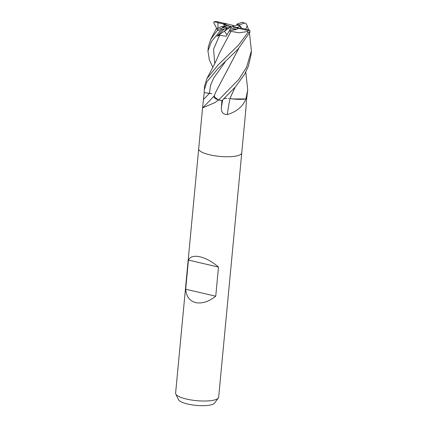 <?xml version="1.0" encoding="UTF-8"?>
<svg xmlns="http://www.w3.org/2000/svg" width="427" height="427" viewBox="0 0 427 427"><rect width="100%" height="100%" fill="white"/><g stroke="black" fill="none" stroke-linecap="round" stroke-linejoin="round"><path stroke-width="0.64" d="M214.562 95.504L214.124 96.091L216.046 98.856L218.576 100.014L214.007 96.651M229.907 98.493L229.945 98.52C236.174 99.454 241.623 99.571 246.294 98.877M239.088 28.31L237.263 27.413L240.465 26.223A9.736 2.487 5.4 0 0 237.134 25.017L233.163 26.495L232.389 26.49L233.025 25.401L234.476 26.01M240.465 26.223L241.527 28.182L239.104 24.894L244.708 23.005L246.048 23.629L247.281 25.844L248.498 29.821M221.976 29.682L224.469 28.796L217.065 36.215L219.643 35.249L226.267 36.236L230.9 27.942L236.617 29.271L229.577 30.274M222.173 26.832L222.403 26.575L222.173 26.832C222.184 27.109 223.113 27.184 224.954 27.061A9.736 2.487 5.4 0 0 227.287 27.734A9.736 2.487 5.4 0 0 227.303 27.739L224.437 31.171L227.041 34.838L224.437 31.171L226.79 28.326L230.761 26.842L231.535 26.853L230.9 27.942M198.688 148.826A21.628 5.524 5.4 0 0 198.688 148.858L175.598 393.134A21.628 5.524 5.4 0 0 175.769 393.993A21.628 5.524 5.4 0 0 186.594 399.074A21.628 5.524 5.4 0 0 218.33 398.017A21.628 5.524 5.4 0 0 218.661 397.201L241.751 152.925A21.628 5.524 5.4 0 0 241.757 152.893M209.684 154.798A21.628 5.524 5.4 0 0 241.751 152.925A21.628 5.524 5.4 0 1 209.684 154.798A21.628 5.524 5.4 0 1 198.688 148.858A21.628 5.524 5.4 0 0 209.684 154.798M185.686 289.223L188.44 260.08C190.063 256.6 193.927 255.511 200.044 256.814C206.3 258.394 212.449 261.815 218.496 267.072L215.742 296.221C208.675 301.718 202.003 303.848 195.71 302.615C189.631 300.971 186.289 296.509 185.686 289.223L215.742 296.221M175.769 393.993L178.534 399.725A18.297 4.676 5.4 0 0 187.693 404.027A18.297 4.676 5.4 0 0 214.541 403.131L218.33 398.017M245.52 109.958C245.717 111.228 245.909 109.568 246.085 104.983L246.71 98.167A21.628 5.524 5.4 0 1 245.883 98.947L245.594 99.678C242.493 106.851 236.366 111.826 227.207 114.607C223.001 114.468 221.063 112.066 221.399 107.401L221.901 100.532A21.628 5.524 5.4 0 1 218.592 100.025L214.605 102.763L202.868 107.743L202.697 106.456L204.229 92.579M245.781 72.072L247.719 89.841L245.893 98.941L232.795 98.957L229.913 98.578L232.795 98.957L245.835 98.947M232.795 98.957A17.208 4.398 5.4 0 0 245.717 98.995A2.925 0.747 -174.6 0 1 245.883 98.947M209.529 93.31L204.245 92.611L211.765 93.732M238.789 48.283L215.752 92.099L214.124 96.091M249.469 33.082L251.402 50.84L246.625 67.14L238.88 79.283L218.624 100.03L214.962 98.146L214.06 96.251A17.208 4.398 5.4 0 0 218.362 99.961A364.098 306.1 -20.4 0 1 217.887 100.489M235.17 87.156L229.913 98.578A366.174 107.481 -73.3 0 0 227.207 114.607M245.717 98.995A364.098 106.873 -73.3 0 0 245.594 99.678M188.44 260.08L218.496 267.072M233.025 25.401L225.403 23.57A9.736 2.487 5.4 0 0 223.567 24.013L224.431 26.266L223.764 24.617L231.103 26.485L226.662 25.93L223.46 27.12M227.313 24.072A9.736 2.487 5.4 0 0 223.764 24.617M238.672 28.379L233.051 27.077L237.263 27.413M220.903 26.805L226.662 25.93M217.065 36.215L230.761 26.842M230.367 26.394L230.879 26.266M239.104 24.894A9.736 2.487 5.4 0 0 236.771 24.216A9.736 2.487 5.4 0 0 236.755 24.216L237.134 25.017M224.623 26.687L224.81 27.066M245.893 98.941A21.628 5.524 5.4 0 0 246.731 98.141L247.719 89.835M217.818 68.784L238.095 49.036L250.035 31.961L249.539 30.066A20.186 5.156 5.4 0 1 247.943 30.547L247.911 32.489L238.64 44.968L218.192 64.851L206.94 78.515L204.65 85.768L204.261 89.916L206.887 81.824L217.818 68.784M235.122 87.209L229.875 98.552M228.723 98.456L228.354 98.429M226.86 98.391L226.321 98.402M226.011 98.413L223.978 98.701M218.624 100.03A21.628 5.524 5.4 0 0 222.019 100.548L235.72 86.548L244.708 74.085L248.322 66.398L251.012 54.992L251.402 50.84M225.066 62.166L213.692 78.029L210.468 85.592L209.46 93.299L204.207 92.606L204.261 89.916M220.076 27.157L216.275 28.79L217.914 29.319L217.492 30.216L210.634 39.535L208.339 46.767L207.944 50.909L211.6 41.254L220.279 31.011L222.152 29.618A20.186 5.156 5.4 0 1 219.745 28.993L217.914 29.319M214.205 21.814L218.491 22.834L218.016 23.133L217.861 27.888M216.649 28.454L213.762 22.77L213.97 21.894L214.519 21.889A20.186 5.156 5.4 0 1 216.115 21.409L213.97 21.894M221.053 26.698L220.038 27.163M238.837 48.23L225.686 73.225M245.658 29.143L247.281 25.844M249.848 30.141L240.492 27.942A9.736 2.487 5.4 0 1 238.65 28.385L247.943 30.547M242.082 22.273L236.755 24.216M244.708 23.005L241.906 22.337A20.186 5.156 5.4 0 1 244.313 22.962M229.155 31.016L231.055 31.352L230.153 32.884M231.06 31.336L219.435 53.103C217.279 58.451 215.293 62.758 213.489 66.02L206.946 78.504M212.854 67.263L209.326 59.881L207.944 50.92M231.05 31.368L239.093 32.804L247.847 31.497M224.954 27.061L219.745 28.993M224.469 28.796L227.303 27.739M229.614 30.216C232.987 30.36 235.998 29.751 238.65 28.385M225.403 23.57L216.115 21.409M218.491 22.834L223.567 24.013M209.454 93.299A364.471 306.415 -20.4 0 1 203.556 99.464M222.664 99.945A364.471 106.985 -73.3 0 0 221.399 107.401M247.911 32.489A21.628 5.524 5.4 0 0 250.035 31.961M217.893 22.684L218.016 23.138M219.638 35.249L213.58 49.164L214.738 63.554M224.084 28.919L223.743 29.362M217.492 30.216A21.628 5.524 5.4 0 0 220.279 31.011M245.76 110.524L241.751 152.925M202.697 106.456L198.688 148.858M202.964 107.636L214.397 95.723M216.275 28.79L210.639 39.535M223.684 63.436L224.047 63.1"/></g></svg>
